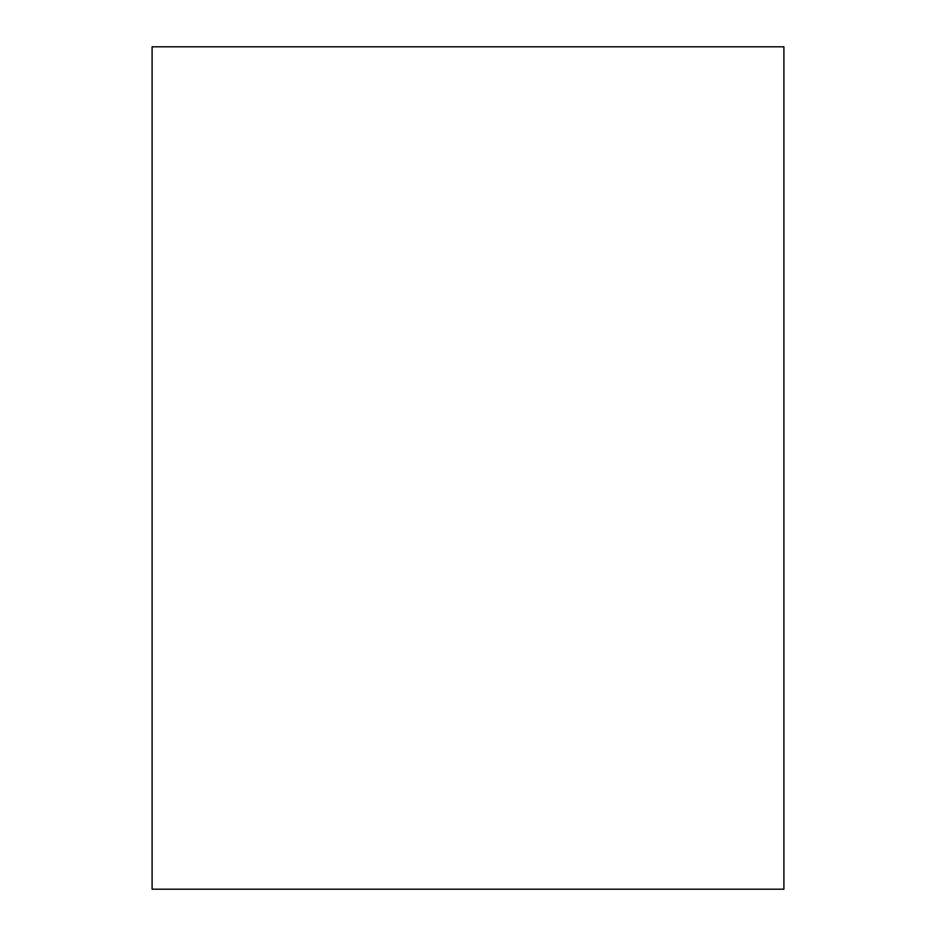 <?xml version="1.0" encoding="UTF-8"?>
<svg xmlns="http://www.w3.org/2000/svg" width="936" height="936" viewBox="0 0 936 936"><rect width="100%" height="100%" fill="white"/><g stroke="black" fill="none" stroke-linecap="round" stroke-linejoin="round"><path stroke-width="1.4" d="M783.9 889.2L152.1 889.2L152.1 46.8L783.9 46.8L783.9 889.2"/></g></svg>

